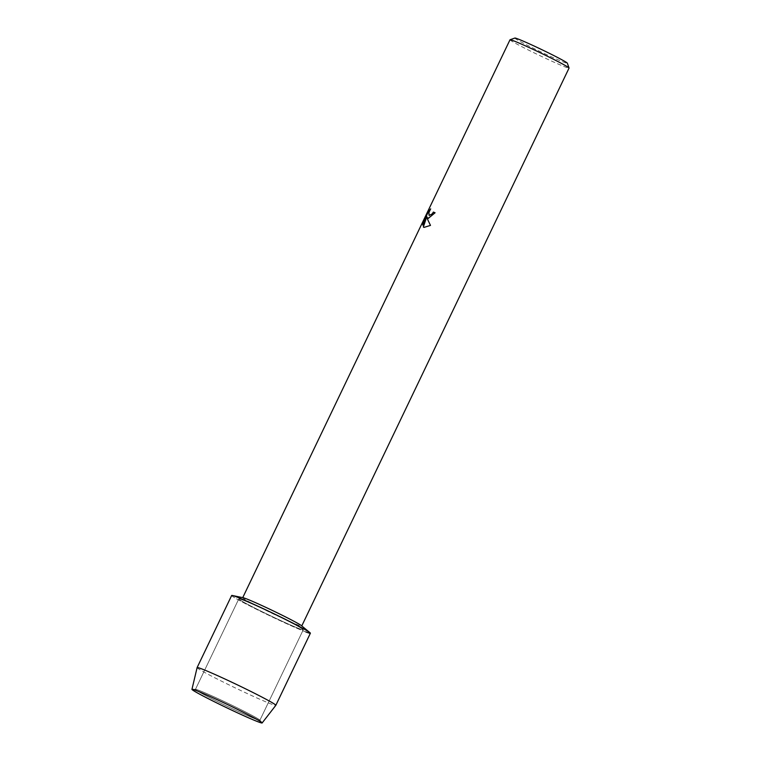 <?xml version="1.0" encoding="UTF-8"?>
<svg xmlns="http://www.w3.org/2000/svg" width="761" height="761" viewBox="0 0 761 761"><rect width="100%" height="100%" fill="white"/><g stroke="black" fill="none" stroke-linecap="round" stroke-linejoin="round"><path stroke-width="0.57" stroke-dasharray="3.81 2.85" d="M199.163 690.446A35.738 1.493 -154.4 0 0 195.634 689.342A35.738 1.493 -154.4 0 0 195.434 689.399A35.738 1.493 -154.4 0 0 219.596 702.593A35.738 1.493 -154.4 0 0 256.172 719.25A35.738 1.493 -154.4 0 0 259.891 720.287A35.738 1.493 -154.4 0 0 259.815 720.096A35.738 1.493 -154.4 0 0 234.255 706.37A35.738 1.493 -154.4 0 0 199.163 690.446A35.738 1.493 -154.4 0 0 195.634 689.342A35.738 1.493 -154.4 0 0 195.434 689.399A35.738 1.493 -154.4 0 0 219.596 702.593A35.738 1.493 -154.4 0 0 256.172 719.25A35.738 1.493 -154.4 0 0 259.891 720.287A35.738 1.493 -154.4 0 0 259.815 720.096A35.738 1.493 -154.4 0 0 234.255 706.37A35.738 1.493 -154.4 0 0 199.163 690.446M242.512 599.953A35.738 1.493 -154.4 0 0 238.792 598.917A35.738 1.493 -154.4 0 0 262.945 612.101A35.738 1.493 -154.4 0 0 299.52 628.757A35.738 1.493 -154.4 0 0 303.249 629.794A35.738 1.493 -154.4 0 0 279.087 616.61A35.738 1.493 -154.4 0 0 242.512 599.953A35.738 1.493 -154.4 0 0 238.792 598.917A35.738 1.493 -154.4 0 0 262.945 612.101A35.738 1.493 -154.4 0 0 299.52 628.757A35.738 1.493 -154.4 0 0 303.249 629.794A35.738 1.493 -154.4 0 0 279.087 616.61A35.738 1.493 -154.4 0 0 242.512 599.953M243.197 597.746A32.733 1.37 -154.4 0 0 242.673 597.756A32.733 1.37 -154.4 0 0 264.809 609.837A32.733 1.37 -154.4 0 0 298.302 625.085A32.733 1.37 -154.4 0 0 301.717 626.037A32.733 1.37 -154.4 0 0 301.404 625.637M232.343 595.492A43.643 1.826 -154.4 0 0 257.989 610.037A43.643 1.826 -154.4 0 0 305.827 631.944A43.643 1.826 -154.4 0 0 310.383 633.219M510.003 39.791A32.733 1.37 -154.4 0 0 532.139 51.872A32.733 1.37 -154.4 0 0 565.632 67.13A32.733 1.37 -154.4 0 0 569.047 68.081M514.902 38.05A29.099 1.218 -154.4 0 0 533.994 48.561A29.099 1.218 -154.4 0 0 564.31 62.383A29.099 1.218 -154.4 0 0 567.335 63.173M429.137 215.487L428.662 213.87L430.688 208.856M427.787 218.236L435.14 212.795A32.666 1.37 -154.4 0 0 435.073 212.776M423.915 227.377L430.545 225.427L427.159 217.475M422.812 224.952L426.873 216.628M197.109 667.616A43.643 1.826 -154.4 0 0 226.788 683.787A43.643 1.826 -154.4 0 0 271.287 704.049A43.643 1.826 -154.4 0 0 275.824 705.333M231.658 595.502A43.643 1.826 -154.4 0 0 261.166 611.606A43.643 1.826 -154.4 0 0 305.827 631.944M195.634 689.342L192.181 689.238L195.634 689.342M195.434 689.399L238.792 598.917L195.434 689.399M259.891 720.287L303.249 629.794L259.891 720.287M259.815 720.096L262.06 722.722L259.815 720.096"/><path stroke-width="1.14" d="M196.015 690.436A38.916 1.627 -154.4 0 0 192.181 689.238A38.916 1.627 -154.4 0 0 216.676 702.888A38.916 1.627 -154.4 0 0 258.093 721.808A38.916 1.627 -154.4 0 0 262.06 722.722A38.916 1.627 -154.4 0 0 234.236 707.787A38.916 1.627 -154.4 0 0 196.015 690.436A38.916 1.627 -154.4 0 0 192.181 689.238A38.916 1.627 -154.4 0 0 191.953 689.323A38.916 1.627 -154.4 0 0 218.417 703.744A38.916 1.627 -154.4 0 0 258.093 721.808A38.916 1.627 -154.4 0 0 262.145 722.95A38.916 1.627 -154.4 0 0 262.06 722.722A38.916 1.627 -154.4 0 0 234.236 707.787A38.916 1.627 -154.4 0 0 196.015 690.436M305.827 631.944A43.643 1.826 -154.4 0 0 309.955 632.676L301.404 625.637A32.733 1.37 -154.4 0 0 277.166 612.767A32.733 1.37 -154.4 0 0 246.088 598.707A32.733 1.37 -154.4 0 0 243.197 597.746L232.343 595.492A43.643 1.826 -154.4 0 1 236.205 596.767A43.643 1.826 -154.4 0 0 231.658 595.502L197.109 667.597A43.643 1.826 -154.4 0 0 197.109 667.616L191.953 689.323M428.319 218.369L427.102 217.446L427.711 219.634L430.488 225.399L423.991 227.406L423.316 226.94L426.816 216.6L422.745 225.085L423.344 222.107L428.357 211.644L430.688 208.856L428.957 212.367L429.109 215.468L432.2 213.889L433.37 212.072A32.733 1.37 25.6 0 1 435.083 212.766L428.319 218.369M301.765 625.932L569.047 68.081A32.733 1.37 -154.4 0 0 569.047 68.014A32.733 1.37 -154.4 0 0 546.322 55.705A32.733 1.37 -154.4 0 0 513.418 40.742A32.733 1.37 -154.4 0 0 510.06 39.753A32.733 1.37 -154.4 0 0 510.003 39.791L242.73 597.651M569.047 68.014L567.335 63.173A29.099 1.218 -154.4 0 0 547.14 52.233A29.099 1.218 -154.4 0 0 517.889 38.935A29.099 1.218 -154.4 0 0 514.902 38.05L510.06 39.753M435.073 212.776A32.666 1.37 -154.4 0 0 433.437 212.1L432.258 213.927L429.109 215.468M430.564 209.037L428.424 211.672L423.344 222.107M427.787 218.236L427.102 217.446M423.401 222.145L422.812 224.952M426.816 216.6L423.373 226.968L423.887 227.358M309.955 632.676A43.643 1.826 -154.4 0 0 277.641 615.525A43.643 1.826 -154.4 0 0 236.205 596.767A43.643 1.826 -154.4 0 1 280.876 617.104A43.643 1.826 -154.4 0 1 310.383 633.219L275.834 705.314A43.643 1.826 -154.4 0 0 246.336 689.209A43.643 1.826 -154.4 0 0 201.665 668.871A43.643 1.826 -154.4 0 0 197.109 667.597M262.145 722.95L275.824 705.333A43.643 1.826 -154.4 0 0 275.834 705.314"/></g></svg>
